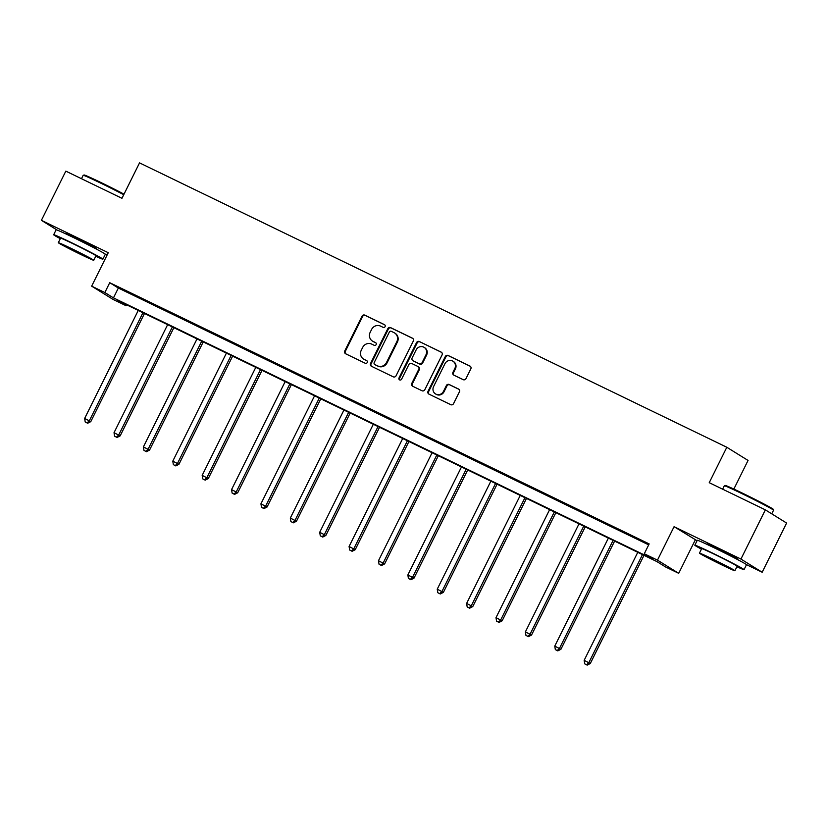 <?xml version="1.0" encoding="UTF-8"?>
<svg xmlns="http://www.w3.org/2000/svg" width="828" height="828" viewBox="0 0 828 828"><rect width="100%" height="100%" fill="white"/><g stroke="black" fill="none" stroke-linecap="round" stroke-linejoin="round"><path stroke-width="1.24" d="M385.092 326.636A1.511 1.439 -58.2 0 0 384.471 324.659L364.827 315.147A2.153 2.049 -58.2 0 0 362.022 316.182L344.758 350.948A2.153 2.049 -58.2 0 0 345.649 353.773L365.293 363.285A1.511 1.439 -58.2 0 0 366.763 360.656A1.511 1.439 -58.2 0 0 366.638 360.584L364.092 359.352A6.903 6.572 -58.2 0 1 361.246 350.306L362.685 347.408A6.903 6.572 -58.2 0 1 371.668 344.096L374.215 345.328A1.511 1.439 -58.2 0 0 375.674 342.688A1.511 1.439 -58.2 0 0 375.55 342.616L373.014 341.384A6.903 6.572 -58.2 0 1 370.168 332.339L371.606 329.44A6.903 6.572 -58.2 0 1 380.59 326.128L383.126 327.36A1.511 1.439 -58.2 0 0 385.092 326.636M735.637 558.393A17.15 0.528 -153.6 0 0 737.717 559.138A17.15 0.528 -153.6 0 0 717.886 548.736A17.15 0.528 -153.6 0 0 707.008 543.892A17.15 0.528 -153.6 0 0 708.861 545.103M94.485 247.924A17.15 0.528 -153.6 0 0 96.565 248.669A17.15 0.528 -153.6 0 0 76.735 238.267A17.15 0.528 -153.6 0 0 65.857 233.424A17.15 0.528 -153.6 0 0 67.71 234.634M463.173 379.659A2.153 2.049 -58.2 0 0 465.978 378.624L470.821 368.864A2.153 2.049 -58.2 0 0 469.931 366.038L448.114 355.471A2.153 2.049 -58.2 0 0 445.309 356.516L428.045 391.282A2.153 2.049 -58.2 0 0 428.935 394.107L450.753 404.675A2.153 2.049 -58.2 0 0 453.558 403.64L459.416 391.851A2.153 2.049 -58.2 0 0 458.526 389.025L449.18 384.502A2.153 2.049 -58.2 0 0 446.375 385.537L443.477 391.385A5.775 5.496 -58.2 0 1 435.487 393.89A5.775 5.496 -58.2 0 1 433.582 386.593L444.946 363.699A5.775 5.496 -58.2 0 1 452.937 361.194A5.775 5.496 -58.2 0 1 454.841 368.491L452.947 372.31A2.153 2.049 -58.2 0 0 453.837 375.136L463.173 379.659M644.287 553.756L657.463 560.142L678.701 573.318L665.526 566.942L656.914 561.591L117.472 300.378L126.084 305.718L112.898 299.332L91.66 286.157L104.845 292.543L113.457 297.883L652.888 559.097L644.287 553.756L649.162 543.913L109.731 282.7L104.845 292.543M91.66 286.157L108.261 252.706L41.4 220.32L65.826 171.127L121.954 198.306L139.539 162.878L726.818 447.265L709.234 482.683L765.362 509.862L740.936 559.066L674.075 526.691L657.463 560.142M413.327 341.022A2.153 2.049 -58.2 0 0 412.437 338.197L390.619 327.629A2.153 2.049 -58.2 0 0 387.814 328.664L370.551 363.44A2.153 2.049 -58.2 0 0 371.441 366.266L393.259 376.833A2.153 2.049 -58.2 0 0 396.063 375.788L413.327 341.022M419.372 341.55L441.179 352.117A2.153 2.049 -58.2 0 1 442.069 354.943L424.816 389.709A2.153 2.049 -58.2 0 1 422.001 390.754L412.665 386.231A2.153 2.049 -58.2 0 1 411.775 383.405L418.782 369.298A2.153 2.049 -58.2 0 0 417.892 366.473L411.692 363.471A2.153 2.049 -58.2 0 0 408.887 364.517L401.601 379.193A1.511 1.439 -58.2 0 1 399.51 379.845A1.511 1.439 -58.2 0 1 399.013 377.941L416.556 342.585A2.153 2.049 -58.2 0 1 419.372 341.55L441.624 352.407M765.362 509.862L786.6 523.048L762.174 572.241L740.936 559.066M41.4 220.32L57.06 230.049M733.846 489.069L748.057 460.451L726.818 447.265M109.731 282.7L118.342 288.041L648.697 544.865M129.634 293.102L140.936 298.577L129.717 292.946M159.017 307.333L170.32 312.808L159.1 307.178M188.401 321.564L199.703 327.039L188.484 321.409M217.785 335.795L229.087 341.26L217.867 335.63M247.168 350.016L258.471 355.491L247.251 349.861M276.552 364.248L287.854 369.723L276.635 364.092M305.936 378.479L317.238 383.944L306.018 378.313M335.319 392.7L346.621 398.175L335.402 392.544M364.703 406.931L376.005 412.406L364.775 406.776M394.087 421.162L405.389 426.637L394.159 421.007M423.47 435.383L434.772 440.858L423.543 435.228M452.854 449.614L464.156 455.089L452.926 449.459M482.238 463.846L493.54 469.321L482.31 463.69M511.621 478.077L522.913 483.542L511.694 477.911M540.995 492.298L552.297 497.773L541.077 492.142M570.378 506.529L581.68 512.004L570.461 506.374M599.762 520.76L611.064 526.225L599.845 520.595M629.145 534.981L640.448 540.456L629.228 534.826M674.075 526.691L697.052 540.715M746.442 564.624L762.174 572.241M695.313 539.866L678.701 573.318M126.549 304.776L126.084 305.718M105.291 254.155L107.102 255.034M118.342 288.041L113.457 297.883M372.434 341.074L373.014 341.426A6.903 6.572 -58.2 0 0 373.583 341.747L373.014 341.384M375.912 342.875L373.583 341.747M363.523 359.041L364.092 359.393A6.903 6.572 -58.2 0 0 364.672 359.704L364.092 359.352M366.99 360.832L364.672 359.704M384.834 324.907L365.396 315.499A2.153 2.049 -58.2 0 0 362.592 316.534L345.338 351.31A2.153 2.049 -58.2 0 0 345.783 353.846M412.872 338.486L391.189 327.991A2.153 2.049 -58.2 0 0 388.384 329.026L371.12 363.792A2.153 2.049 -58.2 0 0 371.575 366.328M391.313 331.324A1.511 1.439 -58.2 0 0 389.346 332.049L374.194 362.571A1.511 1.439 -58.2 0 0 374.815 364.548L377.496 365.841A6.903 6.572 -58.2 0 0 386.479 362.529L396.84 341.664A6.903 6.572 -58.2 0 0 393.993 332.618L391.313 331.324M375.146 364.755A1.511 1.439 -58.2 0 0 375.394 364.9L374.815 364.548M394.563 332.939L395.132 333.291A6.903 6.572 -58.2 0 1 397.409 342.026L387.059 362.881A6.903 6.572 -58.2 0 1 378.075 366.204L375.394 364.9M418.068 366.576L418.637 366.928A2.153 2.049 -58.2 0 1 419.351 369.661L412.354 383.757A2.153 2.049 -58.2 0 0 412.81 386.293M419.941 341.912A2.153 2.049 -58.2 0 0 417.136 342.947L399.582 378.292A1.511 1.439 -58.2 0 0 399.82 379.99M426.037 354.674A5.775 5.496 -58.2 0 0 424.143 347.367A5.775 5.496 -58.2 0 0 416.153 349.882L412.147 357.944A2.153 2.049 -58.2 0 0 413.037 360.77L419.227 363.771A2.153 2.049 -58.2 0 0 422.042 362.736L426.037 354.674L426.617 355.026A5.775 5.496 -58.2 0 0 424.712 347.729L424.143 347.367M413.265 360.915A2.153 2.049 -58.2 0 0 413.607 361.132L413.037 360.77M426.617 355.026L422.611 363.088A2.153 2.049 -58.2 0 1 419.806 364.123L413.607 361.132M452.937 361.194L453.506 361.557A5.775 5.496 -58.2 0 1 455.41 368.853L453.516 372.662A2.153 2.049 -58.2 0 0 453.972 375.198M435.487 393.89L436.056 394.252A5.775 5.496 -58.2 0 0 444.046 391.737L443.477 391.385M458.96 389.315L449.759 384.865A2.153 2.049 -58.2 0 0 446.954 385.9L444.046 391.737M470.366 366.328L448.693 355.833A2.153 2.049 -58.2 0 0 445.878 356.868L428.625 391.634A2.153 2.049 -58.2 0 0 429.07 394.169M138.255 310.448L84.642 418.461L90.78 421.628L144.486 313.46M87.095 422.88L85.212 421.969L87.675 423.243L87.095 422.88L89.352 420.738L142.965 312.725M85.212 421.969L84.642 418.461M90.78 421.628L87.675 423.243M123.734 194.715A27.479 0.838 -153.6 0 0 100.612 183.071A27.479 0.838 -153.6 0 0 83.193 175.288L84.083 174.998A26.817 0.818 26.4 0 1 101.078 182.584A26.817 0.818 26.4 0 1 124.014 194.156M83.193 175.288A27.479 0.838 -153.6 0 0 83.173 175.308L81.486 178.713M95.748 256.276A27.479 0.838 -153.6 0 0 102.889 259.174A27.479 0.838 -153.6 0 0 71.105 242.5A27.479 0.838 -153.6 0 0 53.675 234.738A27.479 0.838 -153.6 0 0 60.309 238.681M102.889 259.174L105.332 254.248A27.479 0.838 -153.6 0 0 73.547 237.584A27.479 0.838 -153.6 0 0 56.118 229.822L53.675 234.738M58.312 242.687L60.568 238.153A19.779 0.6 26.4 0 1 73.112 243.753A19.779 0.6 26.4 0 1 96.007 255.748L93.761 260.271A19.779 0.6 -153.6 0 0 70.866 248.276A19.779 0.6 -153.6 0 0 58.312 242.687A19.779 0.6 -153.6 0 0 81.206 254.682A19.779 0.6 -153.6 0 0 93.761 260.271M79.364 253.544L87.457 257.146L82.903 254.538L64.615 245.812L79.364 253.544M725.235 485.456A26.817 0.818 26.4 0 1 742.23 493.053A26.817 0.818 26.4 0 1 773.248 509.292L773.549 510.183A27.479 0.838 -153.6 0 0 773.549 510.183A27.479 0.838 -153.6 0 0 741.764 493.54A27.479 0.838 -153.6 0 0 724.345 485.757A27.479 0.838 -153.6 0 0 724.324 485.777L725.235 485.456M736.899 566.735A27.479 0.838 -153.6 0 0 744.041 569.643A27.479 0.838 -153.6 0 0 712.256 552.969A27.479 0.838 -153.6 0 0 694.827 545.207A27.479 0.838 -153.6 0 0 701.451 549.15M744.041 569.643L746.483 564.717A27.479 0.838 -153.6 0 0 714.699 548.053A27.479 0.838 -153.6 0 0 697.269 540.28L694.827 545.207M699.463 553.156L701.709 548.622A19.779 0.6 26.4 0 1 714.264 554.211A19.779 0.6 26.4 0 1 737.158 566.217L734.902 570.74A19.779 0.6 -153.6 0 0 712.018 558.745A19.779 0.6 -153.6 0 0 699.463 553.156A19.779 0.6 -153.6 0 0 722.358 565.151A19.779 0.6 -153.6 0 0 734.902 570.74M720.515 564.013L728.609 567.615L724.055 565.006L705.766 556.281L720.515 564.013M167.639 324.669L114.026 432.692L120.163 435.859L173.87 327.681M116.479 437.112L114.595 436.201L117.058 437.463L116.479 437.112L118.735 434.969L172.348 326.956M114.595 436.201L114.026 432.692M120.163 435.859L117.058 437.463M197.023 338.9L143.41 446.913L149.547 450.09L203.243 341.912M145.863 451.343L143.979 450.422L146.442 451.695L145.863 451.343L148.119 449.2L201.732 341.177M143.979 450.422L143.41 446.913M149.547 450.09L146.442 451.695M226.406 353.132L172.793 461.144L178.931 464.311L232.627 356.144M175.246 465.564L173.362 464.653L175.815 465.926L175.246 465.564L177.502 463.421L231.115 355.409M173.362 464.653L172.793 461.144M178.931 464.311L175.815 465.926M255.79 367.353L202.177 475.375L208.314 478.543L262.01 370.375M204.63 479.795L202.746 478.884L205.199 480.147L204.63 479.795L206.886 477.652L260.499 369.64M202.746 478.884L202.177 475.375M208.314 478.543L205.199 480.147M285.174 381.584L231.561 489.596L237.698 492.774L291.394 384.596M234.013 494.026L232.13 493.115L234.583 494.378L234.013 494.026L236.259 491.884L289.883 383.861M232.13 493.115L231.561 489.596M237.698 492.774L234.583 494.378M314.557 395.815L260.934 503.828L267.082 506.995L320.778 398.827M263.397 508.247L261.513 507.336L263.966 508.609L263.397 508.247L265.643 506.105L319.266 398.092M261.513 507.336L260.934 503.828M267.082 506.995L263.966 508.609M343.941 410.046L290.317 518.059L296.465 521.226L350.161 413.058M292.781 522.478L290.897 521.568L293.35 522.83L292.781 522.478L295.027 520.336L348.65 412.323M290.897 521.568L290.317 518.059M296.465 521.226L293.35 522.83M373.324 424.267L319.701 532.29L325.849 535.457L379.545 427.279M322.164 536.71L320.281 535.799L322.734 537.061L322.164 536.71L324.41 534.567L378.034 426.555M320.281 535.799L319.701 532.29M325.849 535.457L322.734 537.061M402.708 438.498L349.085 546.511L355.233 549.688L408.928 441.51M351.548 550.93L349.664 550.02L352.117 551.293L351.548 550.93L353.794 548.798L407.417 440.775M349.664 550.02L349.085 546.511M355.233 549.688L352.117 551.293M432.092 452.73L378.468 560.742L384.616 563.909L438.312 455.742M380.932 565.162L379.048 564.251L381.501 565.524L380.932 565.162L383.178 563.019L436.801 455.007M379.048 564.251L378.468 560.742M384.616 563.909L381.501 565.524M461.475 466.951L407.852 574.974L414 578.141L467.696 469.973M410.305 579.393L408.421 578.482L410.885 579.745L410.305 579.393L412.561 577.251L466.185 469.238M408.421 578.482L407.852 574.974M414 578.141L410.885 579.745M490.859 481.182L437.236 589.194L443.384 592.372L497.079 484.194M439.689 593.624L437.805 592.703L440.268 593.976L439.689 593.624L441.945 591.482L495.568 483.459M437.805 592.703L437.236 589.194M443.384 592.372L440.268 593.976M520.243 495.413L466.619 603.426L472.767 606.593L526.463 498.425M469.072 607.845L467.189 606.934L469.652 608.207L469.072 607.845L471.329 605.703L524.952 497.69M467.189 606.934L466.619 603.426M472.767 606.593L469.652 608.207M549.616 509.644L496.003 617.657L502.141 620.824L555.847 512.656M498.456 622.076L496.572 621.166L499.036 622.428L498.456 622.076L500.712 619.934L554.325 511.921M496.572 621.166L496.003 617.657M502.141 620.824L499.036 622.428M579 523.865L525.387 631.888L531.524 635.055L585.23 526.877M527.84 636.308L525.956 635.397L528.419 636.66L527.84 636.308L530.096 634.165L583.709 526.153M525.956 635.397L525.387 631.888M531.524 635.055L528.419 636.66M608.383 538.096L554.77 646.109L560.908 649.287L614.614 541.108M557.223 650.529L555.34 649.618L557.803 650.891L557.223 650.529L559.48 648.396L613.093 540.374M555.34 649.618L554.77 646.109M560.908 649.287L557.803 650.891M637.767 552.328L584.154 660.34L590.292 663.507L643.987 555.34M586.607 664.76L584.723 663.849L587.176 665.122L586.607 664.76L588.863 662.617L642.476 554.605M584.723 663.849L584.154 660.34M590.292 663.507L587.176 665.122M345.338 351.31L344.758 350.948M362.592 316.534L362.022 316.182M365.396 315.499L364.827 315.147M371.12 363.792L370.551 363.44M388.384 329.026L387.814 328.664M391.189 327.991L390.619 327.629M378.075 366.204L377.496 365.841M387.059 362.881L386.479 362.529M397.409 342.026L396.84 341.664M412.354 383.757L411.775 383.405M419.351 369.661L418.782 369.298M399.582 378.292L399.013 377.941M417.136 342.947L416.556 342.585M419.806 364.123L419.227 363.771M422.611 363.088L422.042 362.736M453.516 372.662L452.947 372.31M455.41 368.853L454.841 368.491M446.954 385.9L446.375 385.537M449.759 384.865L449.18 384.502M428.625 391.634L428.045 391.282M445.878 356.868L445.309 356.516M448.693 355.833L448.114 355.471M375.27 364.837L374.691 364.475M413.431 361.029L412.861 360.677M67.648 234.759L67.937 234.179M94.423 248.048L94.713 247.468M722.637 489.182L724.324 485.777M708.799 545.228L709.089 544.638M735.574 558.517L735.864 557.937M771.748 513.826L773.549 510.203"/></g></svg>
